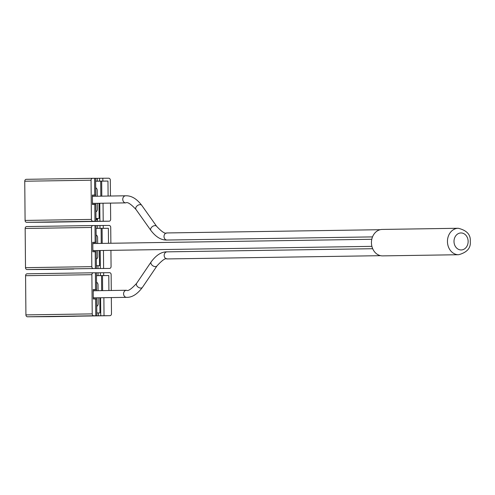 <?xml version="1.0" encoding="UTF-8"?>
<svg xmlns="http://www.w3.org/2000/svg" width="495" height="495" viewBox="0 0 495 495"><rect width="100%" height="100%" fill="white"/><g stroke="black" fill="none" stroke-linecap="round" stroke-linejoin="round"><path stroke-width="0.74" d="M458.252 228.269L382.245 229.433A13.229 11.001 89.1 0 0 371.442 242.723A13.229 11.001 89.1 0 0 382.647 255.884L458.655 254.721C467.119 252.388 470.986 247.952 470.25 241.412C470.863 234.766 466.865 230.385 458.252 228.269A13.229 11.001 89.1 0 0 447.449 241.56A13.229 11.001 89.1 0 0 458.655 254.721M96.333 259.114A2.834 2.357 89.1 0 0 97.775 256.484L97.725 250.544M97.663 243.46L97.614 237.588A2.834 2.357 89.1 0 0 96.123 234.97M96.08 242.309L96.092 243.484M92.936 242.34L92.949 243.812M93.004 250.309L93.023 251.763M96.154 250.569L96.166 251.751M94.594 251.757L94.582 250.594M94.52 243.509L94.508 242.327M95.925 211.879A2.834 2.357 89.1 0 0 97.367 209.243L97.311 203.309M97.249 196.224L97.199 190.352A2.834 2.357 89.1 0 0 95.708 187.735M95.671 195.073L95.677 196.243M92.528 195.079L92.54 196.577M92.596 203.074L92.608 204.528M95.739 203.334L95.752 204.515M94.18 204.522L94.168 203.352M94.106 196.268L94.1 195.073M96.748 306.349A2.834 2.357 89.1 0 0 98.189 303.72L98.14 297.78M98.078 290.695L98.022 284.823A2.834 2.357 89.1 0 0 96.537 282.212M96.494 289.544L96.506 290.72M93.351 289.575L93.363 291.054M93.419 297.545L93.431 299.005M96.568 297.804L96.575 298.986M95.003 298.992L94.997 297.829M94.935 290.744L94.922 289.569M74.238 316.274L49.525 316.651A1.887 1.572 -90.9 0 1 49.525 316.651A1.887 1.572 -90.9 0 1 49.512 316.658L27.503 316.781A1.887 1.572 -90.9 0 1 25.919 314.9L92.225 313.892A1.887 1.572 89.1 0 0 93.815 315.773L95.776 315.76L95.628 298.992L96.68 298.992L96.828 315.76L95.776 315.76M95.628 298.992L93.27 299.005L93.19 289.556L95.547 289.544L95.399 272.776L93.437 272.782A1.887 1.572 89.1 0 0 93.425 272.788A1.887 1.572 89.1 0 0 91.878 274.682L25.573 275.696L25.919 314.9M91.878 274.682L92.225 313.892M25.573 275.696A1.887 1.572 -90.9 0 1 27.12 273.797A1.887 1.572 -90.9 0 1 27.132 273.797L93.413 272.788M101.661 290.639L101.525 275.635L96.475 275.659M102.632 290.627L102.496 275.628L101.525 275.635M103.876 297.693L104.03 315.711L100.757 315.742L100.596 297.743M96.451 272.801L103.653 272.726L103.678 275.56L108.789 275.529L108.919 290.528M108.789 275.529L102.496 275.628M96.803 312.951L98.369 312.945L98.394 315.779L94.075 315.804L96.828 315.76M99.811 297.755L99.947 312.92L98.369 312.945M95.399 272.776L96.451 272.776L96.599 289.544L93.19 289.575M96.599 289.544L95.547 289.544M98.022 272.795L98.047 275.628L96.475 275.635M103.678 275.56L100.405 275.591L100.38 272.757M98.047 275.628L100.405 275.591M104.03 315.711L109.927 315.68A1.887 1.572 89.1 0 0 109.94 315.68A1.887 1.572 89.1 0 0 111.48 313.781L111.338 297.582M109.94 315.68L76.682 316.187L109.927 315.68M74.151 316.28L76.669 316.187M111.276 290.497L111.14 274.57A1.887 1.572 89.1 0 0 109.55 272.689L103.653 272.726M98.394 315.779L100.757 315.742M73.829 269.039L49.116 269.416A1.887 1.572 -90.9 0 1 49.116 269.416A1.887 1.572 -90.9 0 1 49.104 269.416L27.095 269.546A1.887 1.572 -90.9 0 1 25.505 267.665L91.81 266.656A1.887 1.572 89.1 0 0 93.4 268.531L95.362 268.525L95.219 251.751L92.862 251.769L92.775 242.321L95.139 242.309L94.991 225.534L96.042 225.534L96.185 242.303L95.139 242.309M94.991 225.534L93.023 225.547A1.887 1.572 89.1 0 0 93.01 225.547A1.887 1.572 89.1 0 0 91.47 227.446L25.165 228.461L25.505 267.665M91.47 227.446L91.81 266.656M25.165 228.461A1.887 1.572 -90.9 0 1 26.705 226.562A1.887 1.572 -90.9 0 1 26.718 226.562L92.998 225.547L26.705 226.562M96.042 225.565L103.245 225.491L103.269 228.325L108.374 228.294L108.51 243.292M108.374 228.294L96.067 228.424L99.99 228.356L99.965 225.522M102.218 243.392L102.088 228.387M103.461 250.458L103.616 268.476L100.343 268.507L100.188 250.507M101.246 243.404L101.116 228.393M96.389 265.716L97.96 265.71L97.985 268.544L95.362 268.525M99.396 250.519L99.532 265.685L97.96 265.71M95.219 251.751L96.271 251.751L96.414 268.519M96.185 242.303L92.775 242.34M97.608 225.559L97.633 228.393M103.269 228.325L99.99 228.356M103.616 268.476L109.513 268.438A1.887 1.572 89.1 0 0 109.525 268.438A1.887 1.572 89.1 0 0 111.066 266.539L110.93 250.34M73.774 269.039L49.104 269.416M110.868 243.255L110.725 227.335A1.887 1.572 89.1 0 0 109.135 225.454L103.245 225.491M97.985 268.544L100.343 268.507M48.714 222.181A1.887 1.572 -90.9 0 1 48.702 222.181L26.68 222.311A1.887 1.572 -90.9 0 1 25.09 220.43L91.402 219.415A1.887 1.572 89.1 0 0 92.986 221.296L94.953 221.284L94.805 204.515L92.447 204.528L92.367 195.079L94.724 195.067L94.576 178.299L95.628 178.299L95.776 195.067L94.724 195.067M94.576 178.299L92.615 178.311A1.887 1.572 89.1 0 0 92.602 178.311A1.887 1.572 89.1 0 0 91.055 180.211L24.75 181.22L25.09 220.43M91.055 180.211L91.402 219.415M24.75 181.22A1.887 1.572 -90.9 0 1 26.291 179.32A1.887 1.572 -90.9 0 1 26.303 179.32L92.59 178.311L26.291 179.32M97.546 218.734L95.981 218.74M95.981 218.79L97.552 218.765M100.832 196.169L100.702 181.158L95.653 181.189M101.803 196.15L101.673 181.151L100.702 181.158M103.047 203.222L103.208 221.24L99.928 221.271L99.773 203.272M95.628 178.33L102.83 178.249L102.855 181.083L107.966 181.059L108.096 196.057M107.966 181.059L101.673 181.151M95.981 218.505L97.546 218.493L97.571 221.302L99.928 221.271M95.981 218.481L99.118 218.444L98.988 203.284M94.805 204.515L95.857 204.515L96.005 221.284L94.953 221.284M97.571 221.302L96.005 221.284M95.38 195.067L95.776 195.067M95.38 195.079L94.594 195.067M97.193 178.318L97.218 181.151L95.653 181.164M102.855 181.083L99.582 181.114L99.557 178.28M97.218 181.151L99.582 181.114M103.208 221.24L109.098 221.203A1.887 1.572 89.1 0 0 109.11 221.203A1.887 1.572 89.1 0 0 110.657 219.304L110.515 203.105M73.415 221.803L109.098 221.203M73.322 221.803L48.702 222.181A1.887 1.572 -90.9 0 1 48.689 222.181L73.309 221.803M110.453 196.02L110.317 180.1A1.887 1.572 89.1 0 0 108.727 178.219L102.83 178.249M92.794 243.905A3.545 2.945 -90.9 0 1 94.106 243.515L371.795 239.277M371.9 246.362L94.211 250.6A3.545 2.945 -90.9 0 1 92.85 250.222M93.202 291.147A3.545 2.945 -90.9 0 1 94.514 290.751L126.473 290.262A3.545 2.945 89.1 0 0 123.583 293.82A3.545 2.945 89.1 0 0 126.559 297.346A3.545 2.945 89.1 0 0 126.584 297.346A3.545 2.945 89.1 0 0 126.615 297.346M126.497 290.262A3.545 2.945 89.1 0 0 126.473 290.262C127.97 291.419 131.348 289.111 136.62 283.338A3.545 2.289 34.1 0 0 137.276 286.351A3.545 2.289 34.1 0 0 140.803 288.071A3.545 2.289 34.1 0 0 142.486 287.31C137.356 294.191 132.054 297.532 126.584 297.346L94.625 297.835A3.545 2.945 -90.9 0 1 93.258 297.458M92.379 196.67A3.545 2.945 -90.9 0 1 93.691 196.274L125.65 195.791A3.545 2.945 89.1 0 0 122.754 199.349A3.545 2.945 89.1 0 0 125.736 202.876A3.545 2.945 89.1 0 0 125.755 202.876A3.545 2.945 89.1 0 0 125.773 202.876L125.835 202.87C127.425 201.768 130.804 203.965 135.983 209.459L150.895 230.466C155.919 237.043 161.246 240.236 166.865 240.038L167.007 240.038A3.545 2.945 89.1 0 0 167.025 240.038M125.755 202.876L93.802 203.358A3.545 2.945 -90.9 0 1 92.435 202.981M468.146 241.418A8.502 7.072 89.1 0 0 461 232.953A8.502 7.072 89.1 0 0 454.002 241.498A8.502 7.072 89.1 0 0 461.148 249.956A8.502 7.072 89.1 0 0 468.146 241.418M93.815 315.773L27.503 316.781M49.512 316.658L74.132 316.28M93.4 268.531L27.095 269.546M92.986 221.296L26.68 222.311M97.558 219.502L95.987 219.526M136.62 283.338L151.154 261.886A3.545 2.289 34.1 0 0 151.81 264.899A3.545 2.289 34.1 0 0 155.343 266.619A3.545 2.289 34.1 0 0 157.02 265.858C162.292 260.085 165.677 257.777 167.168 258.935A3.545 2.945 89.1 0 0 167.168 258.935A3.545 2.945 89.1 0 0 167.192 258.935M167.087 251.85A3.545 2.945 89.1 0 0 167.062 251.85A3.545 2.945 89.1 0 0 164.167 255.42A3.545 2.945 89.1 0 0 167.149 258.935L380.575 255.68M125.674 195.785A3.545 2.945 89.1 0 0 125.65 195.791L125.792 195.785C131.453 195.618 136.775 198.811 141.762 205.363L156.667 226.363A3.545 2.314 144.6 0 0 154.984 225.627A3.545 2.314 144.6 0 0 151.476 227.409A3.545 2.314 144.6 0 0 150.895 230.466M156.667 226.363C161.815 231.852 165.2 234.048 166.821 232.953L166.895 232.953A3.545 2.945 89.1 0 0 166.895 232.953A3.545 2.945 89.1 0 0 164.006 236.53A3.545 2.945 89.1 0 0 166.982 240.038A3.545 2.945 89.1 0 0 167.007 240.038L372.512 236.901M141.762 205.363A3.545 2.314 144.6 0 0 140.079 204.627A3.545 2.314 144.6 0 0 136.571 206.409A3.545 2.314 144.6 0 0 135.983 209.459M93.425 272.788L27.12 273.797M76.7 316.181L74.188 316.28M109.11 221.203L75.859 221.71M75.877 221.71L73.365 221.803M151.154 261.886C156.284 255.012 161.58 251.664 167.062 251.85L372.692 248.713M142.486 287.31L157.02 265.858M166.895 232.953L380.179 229.699"/></g></svg>
